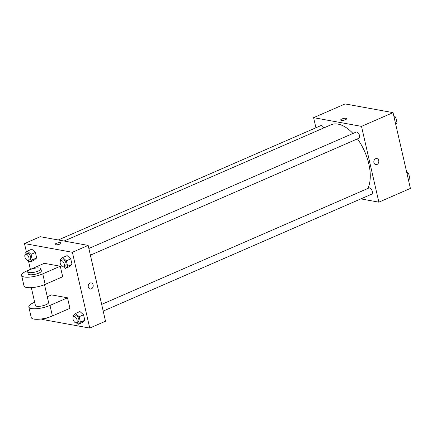 <?xml version="1.0" encoding="UTF-8"?>
<svg xmlns="http://www.w3.org/2000/svg" width="432" height="432" viewBox="0 0 432 432"><rect width="100%" height="100%" fill="white"/><g stroke="black" fill="none" stroke-linecap="round" stroke-linejoin="round"><path stroke-width="0.65" d="M315.922 127.775L313.605 117.661L345.141 103.928L393.044 112.639L410.4 188.428L378.859 202.165L360.85 198.887M313.605 117.661L361.503 126.376L393.044 112.639M361.503 126.376L378.859 202.165M376.866 158.549A3.1 2.479 -79.7 0 1 378.81 161.287A3.1 2.479 -79.7 0 1 376.974 164.495A3.1 2.479 -79.7 0 1 375.759 164.646A3.1 2.479 -79.7 0 1 373.88 161.158A3.1 2.479 -79.7 0 1 376.866 158.549A3.1 2.479 -79.7 0 1 378.81 161.287A3.1 2.479 -79.7 0 1 376.979 164.495A3.1 2.479 -79.7 0 1 375.759 164.646M367.864 188.46A38.291 20.261 -113.5 0 0 357.448 138.877M352.971 133.456A38.291 20.261 -113.5 0 0 330.944 124.81L64.066 241.034M323.757 127.937A3.38 1.787 -113.5 0 0 320.809 125.642L58.271 239.981M90.391 255.177L358.846 138.267A3.38 1.787 -113.5 0 0 359.138 134.455A3.38 1.787 -113.5 0 0 356.152 132.073L88.857 248.476M103.199 311.094L371.655 194.184A3.38 1.787 -113.5 0 0 371.941 190.372A3.38 1.787 -113.5 0 0 368.955 187.985L101.666 304.393M340.664 120.042A3.1 0.88 167.1 0 1 342.63 118.73A3.1 0.88 167.1 0 1 346.097 118.298A3.1 0.88 167.1 0 1 346.707 118.654A3.1 0.88 167.1 0 1 343.883 120.204A3.1 0.88 167.1 0 1 340.664 120.037A3.1 0.88 167.1 0 1 342.63 118.724A3.1 0.88 167.1 0 1 346.097 118.298A3.1 0.88 167.1 0 1 346.707 118.654M26.422 252.007L24.489 243.572L40.257 236.704L88.155 245.414L105.516 321.208L89.743 328.072L41.845 319.361L41.764 318.994M406.485 171.342L408.591 173.254L409.844 178.718L408.467 179.993M407.074 173.912L408.591 173.254M408.326 179.383L409.844 178.718M393.682 115.43L395.788 117.337L397.04 122.807L395.663 124.076M394.27 117.995L395.788 117.337M395.523 123.466L397.04 122.807M25.299 254.394L25.045 253.282L27.41 251.089L31.028 254.367L32.281 259.837L29.916 262.03L28.177 260.453M28.258 260.42L30.013 259.654A3.38 1.787 -113.5 0 0 30.305 255.847A3.38 1.787 -113.5 0 0 27.313 253.46L25.564 254.227A3.38 1.787 -113.5 0 0 25.067 257.499A3.38 1.787 -113.5 0 0 27.637 260.48A3.38 1.787 -113.5 0 0 28.258 260.42A3.38 1.787 -113.5 0 0 28.55 256.608A3.38 1.787 -113.5 0 0 25.564 254.227M27.41 251.089L31.79 249.183L35.413 252.461L36.666 257.931L34.295 260.118L29.916 262.03M31.028 254.367L35.413 252.461L36.666 257.931L34.295 260.118M32.281 259.837L36.666 257.931M73.445 316.737L73.186 315.625L75.557 313.432L79.175 316.71L80.428 322.18L78.062 324.373L76.318 322.796M76.405 322.763L78.16 322.002A3.38 1.787 -113.5 0 0 78.446 318.19A3.38 1.787 -113.5 0 0 75.46 315.803L73.71 316.57A3.38 1.787 -113.5 0 0 73.213 319.842A3.38 1.787 -113.5 0 0 75.778 322.823A3.38 1.787 -113.5 0 0 76.405 322.763A3.38 1.787 -113.5 0 0 76.696 318.951A3.38 1.787 -113.5 0 0 73.71 316.57M75.557 313.432L79.936 311.526L83.554 314.804L84.807 320.274L82.442 322.466L78.062 324.373M79.175 316.71L83.554 314.804L84.807 320.274L82.442 322.466M80.428 322.18L84.807 320.274M60.637 260.82L60.383 259.708L62.748 257.515L66.371 260.798L67.624 266.263L65.254 268.456L63.515 266.879M63.601 266.846L65.351 266.085A3.38 1.787 -113.5 0 0 65.642 262.273A3.38 1.787 -113.5 0 0 62.651 259.891L60.901 260.653A3.38 1.787 -113.5 0 0 60.404 263.925A3.38 1.787 -113.5 0 0 62.975 266.906A3.38 1.787 -113.5 0 0 63.601 266.846A3.38 1.787 -113.5 0 0 63.887 263.034A3.38 1.787 -113.5 0 0 60.901 260.653M62.748 257.515L67.127 255.609L70.751 258.887L72.004 264.357L69.633 266.549L65.254 268.456M66.371 260.798L70.751 258.887L72.004 264.357L69.633 266.549M67.624 266.263L72.004 264.357M30.397 269.379L28.399 260.658M61.096 243.038A3.1 0.88 -12.9 0 0 59.33 242.649A3.1 0.88 -12.9 0 0 56.246 243.4A3.1 0.88 167.1 0 1 59.33 242.649A3.1 0.88 167.1 0 1 61.096 243.038A3.1 0.88 167.1 0 1 58.271 244.588A3.1 0.88 167.1 0 1 55.058 244.42A3.1 0.88 167.1 0 1 56.246 243.4A3.1 0.88 -12.9 0 0 55.058 244.426M24.489 243.572L72.387 252.283L88.155 245.414L105.516 321.208M40.257 236.704L88.155 245.414M88.295 287.032A3.1 2.479 -79.7 0 1 91.26 282.933A3.1 2.479 -79.7 0 1 93.139 286.427A3.1 2.479 -79.7 0 1 90.148 289.03A3.1 2.479 -79.7 0 1 88.295 287.032M72.387 252.283L89.743 328.072M90.148 289.03A3.1 2.479 100.3 0 0 93.139 286.427A3.1 2.479 100.3 0 0 91.255 282.933M67.127 255.609L70.751 258.887M31.79 249.183L35.413 252.461M79.936 311.526L83.554 314.804M60.28 266.22L62.689 276.75L45.166 284.38A13.516 3.834 -12.9 0 1 31.703 287.647A13.516 3.834 -12.9 0 1 24.008 285.946L21.6 275.416A13.516 3.834 -12.9 0 0 29.29 277.123A13.516 3.834 -12.9 0 0 42.757 273.856L60.28 266.22L44.312 263.32L26.789 270.95A13.516 3.834 -12.9 0 0 21.6 275.416M67.511 297.799L49.988 305.429A13.516 3.834 167.1 0 1 36.526 308.702A13.516 3.834 167.1 0 1 28.831 306.995L31.244 317.525A13.516 3.834 -12.9 0 0 38.934 319.226A13.516 3.834 -12.9 0 0 52.402 315.959L69.919 308.329L67.511 297.799L51.543 294.899L47.282 296.752M31.336 287.674L35.419 305.489A6.755 1.917 -12.9 0 0 36.747 306.272A6.755 1.917 -12.9 0 0 44.312 305.332A6.755 1.917 -12.9 0 0 48.595 302.47L44.512 284.656M34.673 302.243L34.02 302.53A13.516 3.834 167.1 0 0 28.831 306.995M41.013 319.01A6.755 1.917 -12.9 0 0 49.442 317.083M27.702 271.804L28.188 273.91A6.755 1.917 -12.9 0 0 35.203 274.271A6.755 1.917 -12.9 0 0 41.359 270.891L40.878 268.785A6.755 1.917 167.1 0 1 34.717 272.165A6.755 1.917 167.1 0 1 27.702 271.804A6.755 1.917 167.1 0 1 31.984 268.942A6.755 1.917 167.1 0 1 39.55 268.007A6.755 1.917 167.1 0 1 40.878 268.785M49.988 305.429L52.402 315.959M42.757 273.856L45.166 284.38"/></g></svg>
